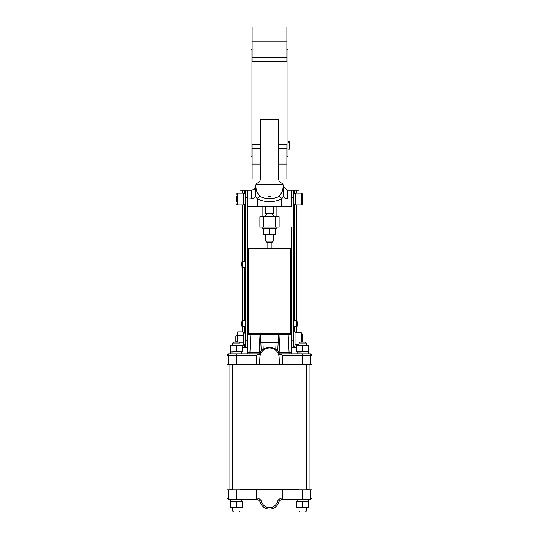 <?xml version="1.0" encoding="UTF-8"?>
<svg xmlns="http://www.w3.org/2000/svg" width="539" height="539" viewBox="0 0 539 539"><rect width="100%" height="100%" fill="white"/><g stroke="black" fill="none" stroke-linecap="round" stroke-linejoin="round"><path stroke-width="0.81" d="M241.816 351.954L241.93 353.874L241.93 352.001M308.335 351.954L308.449 353.874L308.449 352.001M260.633 353.874L260.148 353.874L260.067 354.5L260.425 354.419L261.152 352.809L260.297 352.493L260.148 353.874L229.843 353.874A1.476 1.476 -90 0 0 228.368 355.356L228.368 364.223L227 364.223L227 355.356L228.475 353.874L230.551 353.874L230.551 351.954L236.257 351.711L236.257 345.991L239.208 345.742L230.328 345.742L236.257 345.991M296.841 351.711L296.841 345.991L308.672 345.742L296.848 345.742L296.861 351.711L299.819 351.954L297.07 351.954L297.07 353.874L310.525 353.874L312 355.356L310.525 353.874M238.912 342.137L243.177 342.137L243.554 343.842L243.177 345.553L243.554 343.842L243.177 335.305L237.726 335.305L237.349 333.601L237.349 342.049M243.177 335.305L243.554 333.028L245.481 333.028M287.981 141.568L289.456 141.568L289.456 149.114L287.981 149.114M287.981 142.444L289.456 142.444M287.981 148.959L289.456 148.959M287.981 141.413L289.456 141.568M286.869 156.526L287.981 156.526L287.981 49.352L286.869 49.352M273.199 241.155L265.801 241.155L266.913 242.267L272.087 242.267L273.199 241.155L273.199 234.802L275.416 234.802L275.416 234.418L272.458 234.802L275.416 234.802M265.801 241.155L265.801 234.802M235.866 336.134L236.978 335.029L235.866 336.134L235.866 341.308L236.608 342.049L235.866 341.308M266.542 234.802L272.458 234.802L269.5 234.418L266.542 234.802L263.584 234.418L263.584 234.802L266.542 234.802M237.349 335.029L236.978 335.029L236.978 342.049M286.869 41.853L286.869 26.95L252.131 26.95L252.131 61.446L286.869 61.446L286.869 41.853L252.131 41.853M275.416 228.59L275.416 234.418M275.416 228.967L272.458 228.59L269.5 228.967L269.5 234.418M269.5 228.967L266.542 228.59L263.584 228.967L263.584 234.418M263.584 228.967L263.584 228.59M237.726 342.137L237.349 338.721L237.726 335.305M237.349 332.812L237.726 331.896L237.349 333.601L237.726 331.896L243.177 331.896L243.554 333.601L243.177 331.896M260.263 178.928L252.131 178.928L252.131 148.4L260.263 148.4M278.737 144.425L286.869 144.425L286.869 164.024L278.737 164.024M278.737 178.928L286.869 178.928L286.869 164.024M260.263 144.425L252.131 144.425L252.131 148.4M252.131 156.526L251.019 156.526L251.019 49.352L252.131 49.352M265.801 216.766L265.801 214.92L273.199 214.92L273.199 216.766M283.541 186.474L287.24 190.159L287.24 199.026L284.875 198.17L283.689 196.358L283.521 185.955L282.914 184.318A3.699 3.699 0 0 0 281.695 183.179L280.59 182.539A3.699 3.699 0 0 1 278.737 179.339L278.737 119.388L260.263 119.388L260.263 179.339A3.699 3.699 0 0 1 258.41 182.539L257.305 183.179A3.699 3.699 0 0 0 256.086 184.318L255.479 185.955L255.459 195.327C255.459 183.799 255.459 183.799 255.459 195.327L254.853 197.355L253.189 198.736L247.327 199.026L247.327 190.159L245.481 190.159L251.76 190.159L251.76 199.026M276.891 227.114L276.891 228.59L262.109 228.59L262.109 227.114M302.392 338.721L302.392 333.917L301.281 332.812L301.281 342.049M243.177 345.553L239.936 345.553M243.177 342.137L243.554 333.601M236.163 196.095L236.163 201.957M268.099 196.809L270.901 196.809L268.099 196.809L270.571 196.358L270.901 196.809M266.36 214.92L266.36 213.808M248.991 334.288L248.62 334.288L248.62 332.442L247.509 332.442L247.509 334.288L290.38 334.288L290.38 332.442L291.491 332.442L290.75 332.442L291.491 332.812L291.491 248.546L290.38 248.546L290.38 332.442M290.009 334.288L291.491 334.288L291.491 332.812M279.108 216.766L279.108 227.114L259.892 227.114L259.892 216.766L279.108 216.766M275.416 216.766L275.416 227.114M263.584 216.766L263.584 227.114M302.392 341.652L302.392 333.917M302.837 203.83L302.837 194.222L301.725 193.11L301.725 204.941L302.837 203.83M243.554 343.842L243.554 338.721M255.311 196.351L255.412 195.886M236.163 203.83L237.275 204.941L237.275 193.11L236.163 194.33L237.275 193.11L243.554 193.11L243.554 204.941L237.275 204.941L236.163 203.83M290.38 333.547L291.491 333.547L290.75 333.547L290.75 332.812M248.25 332.442L248.25 333.547L247.509 333.547L248.62 333.547M283.521 185.955L282.113 191.945L279.101 196.54C272.7 199.443 266.3 199.443 259.899 196.54L256.887 191.945L255.479 185.955M279.101 196.54A2.958 2.203 40.3 0 1 281.661 198.985L283.608 196.007M296.295 193.11L296.295 190.159L291.673 190.159L291.673 199.026L287.24 199.026L291.673 199.026L291.673 206.417L257.339 206.417L257.339 198.985A2.958 2.203 -40.3 0 1 259.899 196.54M255.392 196.007L257.339 198.985C265.444 202.469 273.549 202.469 281.661 198.985L281.661 206.417M265.801 206.417L265.801 213.808L273.199 213.808L273.199 206.417M284.585 197.901L283.992 197.099M284.511 197.826L284.228 197.469M302.837 194.222L301.725 193.11L295.446 193.11L295.446 204.941L301.725 204.941L302.837 203.722M255.008 197.099L254.415 197.901M241.782 262.742L241.782 266.138M241.782 321.871L241.782 325.273M283.682 196.337L283.568 195.738M276.891 216.766L276.891 206.417M262.109 206.417L262.109 216.766M248.62 332.442L248.62 248.546L290.38 248.546M267.836 242.267L267.836 248.546M271.164 248.546L271.164 242.267M297.218 325.273L297.218 321.871M260.398 334.288L261.247 350.498L260.398 334.288L260.438 335.029L278.562 335.029M248.62 248.546L247.509 248.546L247.509 332.442M257.339 206.417L247.327 206.417L247.327 199.026M247.327 248.546L247.327 206.417L247.509 248.546M291.491 248.546L291.673 230.146M291.673 227.04L291.673 248.546M293.519 346.112L295.001 346.112L295.001 331.33L293.519 331.33M247.327 197.55L245.481 197.55L245.481 190.159L244.551 190.159L244.551 193.333M239.936 193.11L239.936 190.159L244.551 190.159M296.295 190.159L299.064 190.159L299.064 193.11M293.519 190.159L293.519 347.594L291.673 347.594M305.35 342.049L300.176 342.049L299.064 343.154L306.455 343.154L305.35 342.049M238.824 342.049L233.65 342.049L232.545 343.154L239.936 343.154L238.824 342.049M245.481 197.55L245.481 347.594L242.705 347.594L242.705 345.553M247.509 330.589L247.327 352.506L249.928 352.472L249.928 353.874M242.159 347.594L242.705 347.594M239.936 204.941L239.936 331.896M262.56 334.288L262.594 335.029L262.56 334.288M250.884 334.288L249.928 352.472L260.297 352.493L261.247 350.498L263.261 349.582L262.978 343.458M263.207 348.362L263.241 349.178M247.509 331.701L247.327 330.589M263.012 350.478L263.261 349.582C267.432 346.516 271.595 346.516 275.739 349.582L276.069 342.42L275.739 349.582L277.753 350.498L278.703 352.493L277.848 352.809L278.933 354.5A21.189 1.476 0 0 1 282.807 355.356L312 355.356L312 364.223L310.632 364.223L310.632 355.356A1.476 1.476 90 0 0 309.157 353.874L309.157 353.874M276.406 335.029L276.44 334.288L276.406 335.029M291.491 330.589L291.673 353.874L291.673 352.506L289.072 352.472L288.116 334.288M299.064 332.812L299.064 204.941M294.449 346.112L294.449 347.594L296.841 347.594M294.449 347.594L293.519 347.594M261.247 350.525A0.741 0.741 43.4 0 1 261.247 350.498L260.822 342.42L278.178 342.42M278.602 334.288L277.753 350.498A0.741 0.741 0 0 1 276.48 350.963L276.702 351.212M278.185 353.449L278.852 353.874L278.703 352.493L279.128 352.472L279.128 353.874M258.922 334.288L259.872 353.874L256.247 353.874M247.327 347.594L245.481 347.594M247.327 352.506L247.327 353.874L247.327 352.506M306.455 510.938L299.064 510.938L300.176 512.05L305.35 512.05L306.455 510.938L306.455 507.617M299.064 345.742L299.064 343.154M239.936 510.938L232.545 510.938L233.65 512.05L238.824 512.05L239.936 510.938L239.936 507.617M232.545 345.742L232.545 343.154M261.152 352.809L262.52 350.963L261.247 350.498A0.741 0.741 0 0 0 262.52 350.963A0.741 0.741 43.4 0 1 262.459 351.024M262.392 351.071A0.741 0.741 43.4 0 1 262.042 351.192M273.145 348.679L275.564 350.114L275.739 349.582M263.436 350.114L264.42 349.413M264.77 349.205L266.246 348.531M266.253 348.531L266.839 348.335M267.041 348.282L269.641 347.965M269.931 347.972L272.761 348.531M277.423 352.129L277.848 352.809M260.721 353.658L260.148 353.874M278.367 353.874L278.852 353.874L278.933 354.5M289.072 353.874L289.072 352.472L279.128 352.472L280.078 334.288M242.152 345.742L239.208 345.742L242.152 345.742M228.368 364.223L256.193 364.223L256.193 355.356A21.189 1.476 -0 0 1 260.067 354.5M279.471 364.223L279.094 357.067A9.608 9.608 0 0 0 269.5 347.965A9.608 9.608 0 0 0 259.906 357.067L259.528 364.223L282.807 364.223L282.807 355.356M278.852 353.874L302.298 353.874L302.399 364.223L310.632 364.223M299.064 510.938L299.064 507.617M232.545 510.938L232.545 507.617M256.193 364.223L259.528 364.223M282.807 364.223L302.399 364.223M296.848 507.617L308.672 507.617L308.679 507.239L305.728 507.617L296.854 507.239L296.848 507.617L296.848 501.405L296.854 507.239M296.848 351.954L302.783 351.711L302.783 345.991M302.783 351.711L308.685 351.711L308.672 345.742L306.455 345.742L306.455 343.154M308.685 351.711L299.819 351.954M236.257 351.711L242.152 351.954L242.159 345.991M230.315 351.711L230.315 345.991L230.328 351.954L242.159 351.711M230.328 507.617L242.152 507.617L242.159 507.239L239.201 507.617L230.328 507.239L230.328 507.617L230.328 501.405L230.328 507.239M308.672 507.617L308.679 501.782L305.728 501.405L296.854 501.782L296.848 501.405L308.672 501.405L308.679 501.782M242.152 507.617L242.159 507.239L242.152 507.617M230.328 351.954L233.299 351.954M308.672 364.223L309.042 364.593L306.455 364.593M299.064 364.593L239.936 364.593M232.545 364.593L229.958 364.593L229.958 489.506L232.545 489.506M302.77 507.239L302.77 501.782M242.152 501.405L239.201 501.405L242.159 501.782L242.152 501.405L242.159 507.239M230.328 501.405L230.321 501.782L233.293 501.405L230.328 501.405M236.25 507.239L236.25 501.782L233.293 501.405L239.201 501.405L236.25 501.782M309.042 364.593L309.042 489.506L306.455 489.506M239.936 489.506L299.064 489.506M282.773 499.485L282.807 498.009A5.916 5.916 0 0 0 277.214 502.052A8.132 8.132 0 0 1 261.786 502.052L260.384 502.516A9.608 9.608 0 0 0 278.616 502.516A4.433 4.433 0 0 1 282.773 499.485L282.807 489.877L256.193 489.877L256.193 498.009L236.601 498.009L236.601 489.877L227 489.877L227 498.009L228.475 499.485L236.702 499.485L229.843 499.485A1.476 1.476 -90 0 1 228.368 498.009L227 498.009M299.064 489.877L299.064 364.223M232.545 489.877L232.545 364.223M230.328 489.877L229.958 489.506M308.449 499.485L308.449 501.405L308.342 499.485L309.157 499.485A1.476 1.476 -90 0 0 310.632 498.009L312 498.009L310.525 499.485L312 498.009L312 489.877L282.807 489.877M260.384 502.516A4.433 4.433 0 0 0 256.227 499.485L256.193 498.009A5.916 5.916 0 0 1 261.786 502.052M241.93 499.485L241.93 501.405L241.822 499.485L256.227 499.485L256.072 498.009M256.193 489.877L236.601 489.877M310.525 499.485L282.793 499.485M256.207 499.485L236.702 499.485L236.601 498.009L228.368 498.009L228.368 489.877M252.131 57.478L286.869 57.478M260.263 164.024L252.131 164.024M278.737 148.4L286.869 148.4M256.086 184.318L282.914 184.318M290.75 333.547L290.75 334.288M248.25 333.547L248.25 334.288M290.38 333.176L248.62 333.176M245.481 267.58L242.375 267.58L242.375 261.3L241.782 261.887M245.481 326.715L242.375 326.715L242.375 320.429L241.782 321.022M247.509 332.812L248.25 332.812M293.519 320.429L296.625 320.429L296.625 326.715L297.218 326.122M293.519 197.55L291.673 197.55M247.327 340.203L245.481 340.203M244.551 204.719L244.551 261.3M244.551 267.58L244.551 320.429M244.551 326.715L244.551 333.028M244.551 344.414L244.551 347.594M242.705 331.896L242.705 326.715M242.705 320.429L242.705 267.58M242.705 261.3L242.705 204.941M242.705 193.11L242.705 190.159M293.519 340.203L291.673 340.203M296.295 347.594L296.295 344.637M296.295 332.812L296.295 326.715M296.295 320.429L296.295 204.941M294.449 190.159L294.449 193.333M294.449 204.719L294.449 320.429M294.449 326.715L294.449 331.33M236.702 353.874L236.601 355.356L256.193 355.356M229.843 353.874A1.476 1.476 90 0 0 228.368 355.356L236.601 355.356L236.601 364.223M227 355.356L228.368 355.356M277.214 502.052L278.616 502.516M302.399 489.877L302.399 498.009L310.632 498.009L310.632 489.877M302.298 499.485L302.399 498.009L282.928 498.009M245.481 344.414L243.554 344.414M272.64 214.92L272.64 213.808M295.001 332.812L301.281 332.812L302.392 334.025M255.452 186.575L254.293 189.155L251.76 190.159L254.354 189.095L255.459 186.46L255.459 195.327M295.001 344.637L299.064 344.637M242.375 267.58L241.782 266.987M242.375 326.715L241.782 326.122M287.24 190.159L291.673 190.159M296.625 320.429L297.218 321.022M245.481 261.3L242.375 261.3M245.481 320.429L242.375 320.429M245.481 193.333L243.554 193.333M245.481 204.719L243.554 204.719M295.446 193.333L293.519 193.333M295.446 204.719L293.519 204.719M293.519 326.715L296.625 326.715M239.936 345.742L239.936 343.154M230.328 364.223L229.958 364.593M306.455 489.877L306.455 364.223M239.936 489.877L239.936 364.223M308.672 489.877L309.042 489.506M297.07 501.405L297.07 499.485M230.551 501.405L230.551 499.485"/></g></svg>
